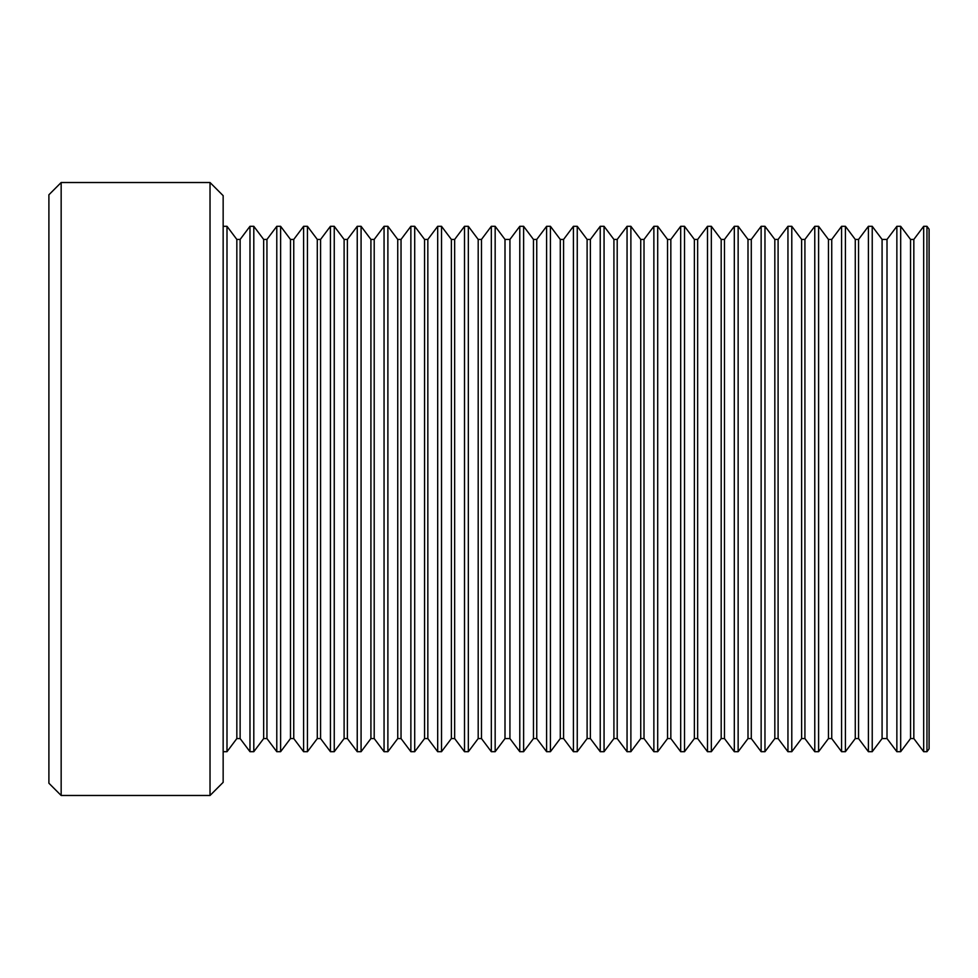 <?xml version="1.0" encoding="UTF-8"?>
<svg xmlns="http://www.w3.org/2000/svg" width="978" height="978" viewBox="0 0 978 978"><rect width="100%" height="100%" fill="white"/><g stroke="black" fill="none" stroke-linecap="round" stroke-linejoin="round"><path stroke-width="0.73" stroke-dasharray="4.89 3.67" d="M48.9 194.781L48.9 783.219M61.162 182.519L61.162 795.481M210.025 182.519L210.025 795.481M223.155 195.661L223.155 782.339M226.994 226.309L226.994 751.691M236.835 239.439L236.835 738.561M240.123 239.439L240.123 738.561M249.977 226.309L249.977 751.691M253.803 226.309L253.803 751.691M263.657 239.439L263.657 738.561M266.945 239.439L266.945 738.561M276.786 226.309L276.786 751.691M280.625 226.309L280.625 751.691M290.478 239.439L290.478 738.561M293.755 239.439L293.755 738.561M303.608 226.309L303.608 751.691M307.434 226.309L307.434 751.691M317.288 239.439L317.288 738.561M320.576 239.439L320.576 738.561M330.43 226.309L330.43 751.691M334.256 226.309L334.256 751.691M344.109 239.439L344.109 738.561M347.386 239.439L347.386 738.561M357.239 226.309L357.239 751.691M361.078 226.309L361.078 751.691M370.919 239.439L370.919 738.561M374.207 239.439L374.207 738.561M384.061 226.309L384.061 751.691M387.887 226.309L387.887 751.691M397.74 239.439L397.74 738.561M401.029 239.439L401.029 738.561M410.87 226.309L410.87 751.691M414.709 226.309L414.709 751.691M424.562 239.439L424.562 738.561M427.838 239.439L427.838 738.561M437.692 226.309L437.692 751.691M441.518 226.309L441.518 751.691M451.371 239.439L451.371 738.561M454.66 239.439L454.66 738.561M464.513 226.309L464.513 751.691M468.34 226.309L468.34 751.691M478.193 239.439L478.193 738.561M481.469 239.439L481.469 738.561M491.323 226.309L491.323 751.691M495.161 226.309L495.161 751.691M505.003 239.439L505.003 738.561M509.929 239.439L509.929 738.561M519.783 226.309L519.783 751.691M523.621 226.309L523.621 751.691M533.462 239.439L533.462 738.561M536.751 239.439L536.751 738.561M546.604 226.309L546.604 751.691M550.431 226.309L550.431 751.691M560.284 239.439L560.284 738.561M563.572 239.439L563.572 738.561M573.414 226.309L573.414 751.691M577.252 226.309L577.252 751.691M587.106 239.439L587.106 738.561M590.382 239.439L590.382 738.561M600.235 226.309L600.235 751.691M604.062 226.309L604.062 751.691M613.915 239.439L613.915 738.561M617.204 239.439L617.204 738.561M627.057 226.309L627.057 751.691M630.883 226.309L630.883 751.691M640.737 239.439L640.737 738.561M644.013 239.439L644.013 738.561M653.866 226.309L653.866 751.691M657.705 226.309L657.705 751.691M667.546 239.439L667.546 738.561M670.835 239.439L670.835 738.561M680.688 226.309L680.688 751.691M684.514 226.309L684.514 751.691M694.368 239.439L694.368 738.561M697.656 239.439L697.656 738.561M707.497 226.309L707.497 751.691M711.336 226.309L711.336 751.691M721.189 239.439L721.189 738.561M724.466 239.439L724.466 738.561M734.319 226.309L734.319 751.691M738.145 226.309L738.145 751.691M747.999 239.439L747.999 738.561M751.287 239.439L751.287 738.561M761.141 226.309L761.141 751.691M764.967 226.309L764.967 751.691M774.82 239.439L774.82 738.561M778.097 239.439L778.097 738.561M787.95 226.309L787.95 751.691M791.789 226.309L791.789 751.691M801.63 239.439L801.63 738.561M804.918 239.439L804.918 738.561M814.772 226.309L814.772 751.691M818.598 226.309L818.598 751.691M828.452 239.439L828.452 738.561M831.74 239.439L831.74 738.561M841.581 226.309L841.581 751.691M845.42 226.309L845.42 751.691M855.273 239.439L855.273 738.561M858.55 239.439L858.55 738.561M868.403 226.309L868.403 751.691M872.229 226.309L872.229 751.691M882.083 239.439L882.083 738.561M887.009 239.439L887.009 738.561M896.863 226.309L896.863 751.691M900.689 226.309L900.689 751.691M910.542 239.439L910.542 738.561M913.831 239.439L913.831 738.561M923.684 226.309L923.684 751.691M926.961 226.309L926.961 751.691M929.1 229.158L929.1 748.842"/><path stroke-width="1.47" d="M61.162 795.481L48.9 783.219L48.9 194.781L61.162 182.519L61.162 795.481L210.025 795.481L210.025 182.519L61.162 182.519M210.025 795.481L223.155 782.339L223.155 195.661L210.025 182.519M236.835 738.561L236.835 239.439L240.123 239.439L240.123 738.561L236.835 738.561L226.994 751.691L226.994 226.309L223.155 226.309M263.657 738.561L263.657 239.439L266.945 239.439L266.945 738.561L263.657 738.561L253.803 751.691L249.977 751.691L249.977 226.309L240.123 239.439M253.803 751.691L253.803 226.309L249.977 226.309M290.478 738.561L290.478 239.439L293.755 239.439L293.755 738.561L290.478 738.561L280.625 751.691L276.786 751.691L276.786 226.309L266.945 239.439M280.625 751.691L280.625 226.309L276.786 226.309M317.288 738.561L317.288 239.439L320.576 239.439L320.576 738.561L317.288 738.561L307.434 751.691L303.608 751.691L303.608 226.309L293.755 239.439M307.434 751.691L307.434 226.309L303.608 226.309M344.109 738.561L344.109 239.439L347.386 239.439L347.386 738.561L344.109 738.561L334.256 751.691L330.43 751.691L330.43 226.309L320.576 239.439M334.256 751.691L334.256 226.309L330.43 226.309M370.919 738.561L370.919 239.439L374.207 239.439L374.207 738.561L370.919 738.561L361.078 751.691L357.239 751.691L357.239 226.309L347.386 239.439M361.078 751.691L361.078 226.309L357.239 226.309M397.74 738.561L397.74 239.439L401.029 239.439L401.029 738.561L397.74 738.561L387.887 751.691L384.061 751.691L384.061 226.309L374.207 239.439M387.887 751.691L387.887 226.309L384.061 226.309M424.562 738.561L424.562 239.439L427.838 239.439L427.838 738.561L424.562 738.561L414.709 751.691L410.87 751.691L410.87 226.309L401.029 239.439M414.709 751.691L414.709 226.309L410.87 226.309M451.371 738.561L451.371 239.439L454.66 239.439L454.66 738.561L451.371 738.561L441.518 751.691L437.692 751.691L437.692 226.309L427.838 239.439M441.518 751.691L441.518 226.309L437.692 226.309M478.193 738.561L478.193 239.439L481.469 239.439L481.469 738.561L478.193 738.561L468.34 751.691L464.513 751.691L464.513 226.309L454.66 239.439M468.34 751.691L468.34 226.309L464.513 226.309M505.003 738.561L505.003 239.439L509.929 239.439L509.929 738.561L505.003 738.561L495.161 751.691L491.323 751.691L491.323 226.309L481.469 239.439M495.161 751.691L495.161 226.309L491.323 226.309M533.462 738.561L533.462 239.439L536.751 239.439L536.751 738.561L533.462 738.561L523.621 751.691L519.783 751.691L519.783 226.309L509.929 239.439M523.621 751.691L523.621 226.309L519.783 226.309M560.284 738.561L560.284 239.439L563.572 239.439L563.572 738.561L560.284 738.561L550.431 751.691L546.604 751.691L546.604 226.309L536.751 239.439M550.431 751.691L550.431 226.309L546.604 226.309M587.106 738.561L587.106 239.439L590.382 239.439L590.382 738.561L587.106 738.561L577.252 751.691L573.414 751.691L573.414 226.309L563.572 239.439M577.252 751.691L577.252 226.309L573.414 226.309M613.915 738.561L613.915 239.439L617.204 239.439L617.204 738.561L613.915 738.561L604.062 751.691L600.235 751.691L600.235 226.309L590.382 239.439M604.062 751.691L604.062 226.309L600.235 226.309M640.737 738.561L640.737 239.439L644.013 239.439L644.013 738.561L640.737 738.561L630.883 751.691L627.057 751.691L627.057 226.309L617.204 239.439M630.883 751.691L630.883 226.309L627.057 226.309M667.546 738.561L667.546 239.439L670.835 239.439L670.835 738.561L667.546 738.561L657.705 751.691L653.866 751.691L653.866 226.309L644.013 239.439M657.705 751.691L657.705 226.309L653.866 226.309M694.368 738.561L694.368 239.439L697.656 239.439L697.656 738.561L694.368 738.561L684.514 751.691L680.688 751.691L680.688 226.309L670.835 239.439M684.514 751.691L684.514 226.309L680.688 226.309M721.189 738.561L721.189 239.439L724.466 239.439L724.466 738.561L721.189 738.561L711.336 751.691L707.497 751.691L707.497 226.309L697.656 239.439M711.336 751.691L711.336 226.309L707.497 226.309M747.999 738.561L747.999 239.439L751.287 239.439L751.287 738.561L747.999 738.561L738.145 751.691L734.319 751.691L734.319 226.309L724.466 239.439M738.145 751.691L738.145 226.309L734.319 226.309M774.82 738.561L774.82 239.439L778.097 239.439L778.097 738.561L774.82 738.561L764.967 751.691L761.141 751.691L761.141 226.309L751.287 239.439M764.967 751.691L764.967 226.309L761.141 226.309M801.63 738.561L801.63 239.439L804.918 239.439L804.918 738.561L801.63 738.561L791.789 751.691L787.95 751.691L787.95 226.309L778.097 239.439M791.789 751.691L791.789 226.309L787.95 226.309M828.452 738.561L828.452 239.439L831.74 239.439L831.74 738.561L828.452 738.561L818.598 751.691L814.772 751.691L814.772 226.309L804.918 239.439M818.598 751.691L818.598 226.309L814.772 226.309M855.273 738.561L855.273 239.439L858.55 239.439L858.55 738.561L855.273 738.561L845.42 751.691L841.581 751.691L841.581 226.309L831.74 239.439M845.42 751.691L845.42 226.309L841.581 226.309M882.083 738.561L882.083 239.439L887.009 239.439L887.009 738.561L882.083 738.561L872.229 751.691L868.403 751.691L868.403 226.309L858.55 239.439M872.229 751.691L872.229 226.309L868.403 226.309M910.542 738.561L910.542 239.439L913.831 239.439L913.831 738.561L910.542 738.561L900.689 751.691L896.863 751.691L896.863 226.309L887.009 239.439M900.689 751.691L900.689 226.309L896.863 226.309M926.961 751.691L926.961 226.309L929.1 229.158L929.1 748.842L926.961 751.691L923.684 751.691L923.684 226.309L913.831 239.439M236.835 239.439L226.994 226.309M263.657 239.439L253.803 226.309M290.478 239.439L280.625 226.309M317.288 239.439L307.434 226.309M344.109 239.439L334.256 226.309M370.919 239.439L361.078 226.309M397.74 239.439L387.887 226.309M424.562 239.439L414.709 226.309M451.371 239.439L441.518 226.309M478.193 239.439L468.34 226.309M505.003 239.439L495.161 226.309M533.462 239.439L523.621 226.309M560.284 239.439L550.431 226.309M587.106 239.439L577.252 226.309M613.915 239.439L604.062 226.309M640.737 239.439L630.883 226.309M667.546 239.439L657.705 226.309M694.368 239.439L684.514 226.309M721.189 239.439L711.336 226.309M747.999 239.439L738.145 226.309M774.82 239.439L764.967 226.309M801.63 239.439L791.789 226.309M828.452 239.439L818.598 226.309M855.273 239.439L845.42 226.309M882.083 239.439L872.229 226.309M910.542 239.439L900.689 226.309M926.961 226.309L923.684 226.309M913.831 738.561L923.684 751.691M887.009 738.561L896.863 751.691M858.55 738.561L868.403 751.691M831.74 738.561L841.581 751.691M804.918 738.561L814.772 751.691M778.097 738.561L787.95 751.691M751.287 738.561L761.141 751.691M724.466 738.561L734.319 751.691M697.656 738.561L707.497 751.691M670.835 738.561L680.688 751.691M644.013 738.561L653.866 751.691M617.204 738.561L627.057 751.691M590.382 738.561L600.235 751.691M563.572 738.561L573.414 751.691M536.751 738.561L546.604 751.691M509.929 738.561L519.783 751.691M481.469 738.561L491.323 751.691M454.66 738.561L464.513 751.691M427.838 738.561L437.692 751.691M401.029 738.561L410.87 751.691M374.207 738.561L384.061 751.691M347.386 738.561L357.239 751.691M320.576 738.561L330.43 751.691M293.755 738.561L303.608 751.691M266.945 738.561L276.786 751.691M240.123 738.561L249.977 751.691M226.994 751.691L223.155 751.691"/></g></svg>
